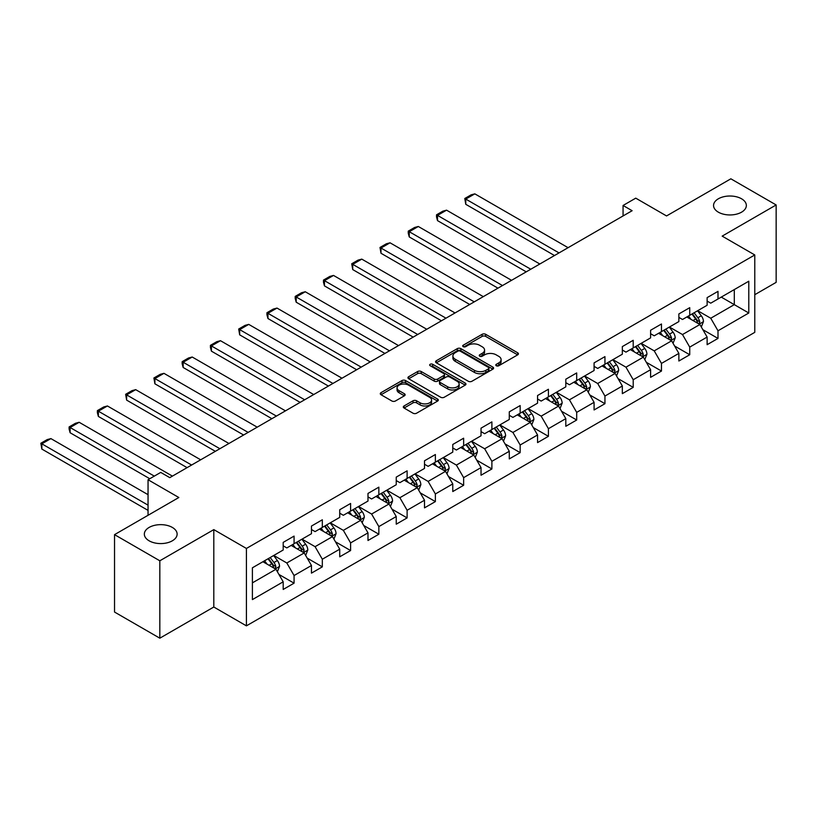 <?xml version="1.0" encoding="UTF-8"?>
<svg xmlns="http://www.w3.org/2000/svg" width="817" height="817" viewBox="0 0 817 817"><rect width="100%" height="100%" fill="white"/><g stroke="black" fill="none" stroke-linecap="round" stroke-linejoin="round"><path stroke-width="1.23" d="M496.297 365.75A1.757 1.021 0 0 0 498.789 365.75L517.682 354.844A2.512 1.45 0 0 0 518.417 353.812A2.512 1.45 0 0 0 517.682 352.791L485.676 334.306A2.512 1.45 0 0 0 482.122 334.306L463.219 345.213A1.757 1.021 0 0 0 462.708 345.938A1.757 1.021 0 0 0 463.219 346.653A1.757 1.021 0 0 0 465.71 346.653L468.161 345.244A8.047 4.647 0 0 1 479.538 345.244L482.204 346.786A8.047 4.647 0 0 1 484.563 350.064A8.047 4.647 0 0 1 482.204 353.353L479.763 354.762A1.757 1.021 0 0 0 479.242 355.487A1.757 1.021 0 0 0 479.763 356.202A1.757 1.021 0 0 0 482.255 356.202L484.695 354.792A8.047 4.647 0 0 1 496.072 354.792L498.748 356.335A8.047 4.647 0 0 1 501.097 359.613A8.047 4.647 0 0 1 498.748 362.901L496.297 364.311A1.757 1.021 0 0 0 495.786 365.036A1.757 1.021 0 0 0 496.297 365.75L496.297 364.311M172.326 527.425A16.401 9.467 0 0 0 154.454 525.372A16.401 9.467 0 0 0 144.333 534.114A16.401 9.467 0 0 0 149.133 540.813A16.401 9.467 0 0 0 167.005 542.866A16.401 9.467 0 0 0 177.126 534.114A16.401 9.467 0 0 0 172.326 527.425M741.55 198.786A16.401 9.467 0 0 0 723.678 196.734A16.401 9.467 0 0 0 713.558 205.475A16.401 9.467 0 0 0 718.357 212.175A16.401 9.467 0 0 0 736.229 214.228A16.401 9.467 0 0 0 746.35 205.475A16.401 9.467 0 0 0 741.55 198.786M404.047 405.967A2.512 1.45 0 0 0 403.312 406.999A2.512 1.45 0 0 0 404.047 408.02L413.034 413.208A2.512 1.45 0 0 0 416.588 413.208L437.575 401.096A2.512 1.45 0 0 0 438.31 400.064A2.512 1.45 0 0 0 437.575 399.043L405.559 380.559A2.512 1.45 0 0 0 402.005 380.559L381.018 392.671A2.512 1.45 0 0 0 380.283 393.702A2.512 1.45 0 0 0 381.018 394.723L391.874 400.994A2.512 1.45 0 0 0 395.428 400.994L404.405 395.806A2.512 1.45 0 0 0 405.14 394.774A2.512 1.45 0 0 0 404.405 393.753L399.023 390.649A6.73 3.881 0 0 1 397.062 387.901A6.73 3.881 0 0 1 401.208 384.317A6.73 3.881 0 0 1 408.541 385.154L429.609 397.317A6.73 3.881 0 0 1 431.58 400.064A6.73 3.881 0 0 1 427.434 403.659A6.73 3.881 0 0 1 420.101 402.812L416.588 400.79A2.512 1.45 0 0 0 413.034 400.79L404.047 405.967L404.047 408.02M754.775 294.702L776.15 282.355L776.15 204.955L730.858 178.811L666.539 215.943L635.749 198.153L623.065 205.475L632.123 210.715L169.783 477.639L160.724 472.41L148.051 479.732L148.051 515.292M159.826 560.789L159.826 638.189L213.809 607.021L213.809 529.62L159.826 560.789L114.533 534.645L178.841 497.512L148.051 479.732M213.809 529.62L246.417 548.452L754.775 254.955L754.775 332.356L246.417 625.853L246.417 548.452M776.15 204.955L722.167 236.123L754.775 254.955M468.335 381.284A2.512 1.45 0 0 0 471.889 381.284L492.876 369.161A2.512 1.45 0 0 0 493.611 368.14A2.512 1.45 0 0 0 492.876 367.109L460.87 348.634A2.512 1.45 0 0 0 457.306 348.634L436.329 360.746A2.512 1.45 0 0 0 435.594 361.768A2.512 1.45 0 0 0 436.329 362.799L468.335 381.284M430.896 366.128A1.757 1.021 0 0 1 432.683 366.384L432.683 364.29L465.22 383.071A2.512 1.45 0 0 1 465.956 384.102A2.512 1.45 0 0 1 465.22 385.134L444.244 397.246A2.512 1.45 0 0 1 440.68 397.246L408.674 378.761L408.674 376.708A2.512 1.45 0 0 0 407.938 377.74A2.512 1.45 0 0 0 408.674 378.761M408.674 376.708L417.65 371.521A2.512 1.45 0 0 1 421.215 371.521L434.195 379.017A2.512 1.45 0 0 0 437.749 379.017L443.702 375.585A2.512 1.45 0 0 0 444.448 374.554A2.512 1.45 0 0 0 443.702 373.532L430.191 365.72A1.757 1.021 0 0 1 429.681 365.005A1.757 1.021 0 0 1 430.763 364.065A1.757 1.021 0 0 1 432.683 364.29M159.826 638.189L114.533 612.045L114.533 534.645M278.934 574.443L294.069 583.175L294.069 575.536L311.461 565.497L311.461 573.136L322.327 566.855L322.327 559.226L339.719 549.177L339.719 556.816L350.595 550.546L350.595 542.907L367.987 532.868L367.987 540.497L378.853 534.226L378.853 526.587L396.245 516.548L396.245 524.187L407.111 517.907L407.111 510.268L424.503 500.229L424.503 507.868L435.379 501.587L435.379 493.958L452.771 483.909L452.771 491.548L463.637 485.278L463.637 477.639L481.029 467.6L481.029 475.228L491.895 468.958L491.895 461.319L509.287 451.28L509.287 458.919L520.163 452.638L520.163 444.999L537.555 434.961L537.555 442.6L548.421 436.319L548.421 428.69L565.813 418.641L565.813 426.28L576.69 420.009L576.69 412.371L594.082 402.332L594.082 409.96L604.948 403.69L604.948 396.051L622.34 386.012L622.34 393.651L633.206 387.37L633.206 379.731L650.598 369.692L650.598 377.331L661.474 371.051L661.474 363.422L678.866 353.383L678.866 361.012L689.732 354.741L689.732 347.102L707.124 337.064L707.124 344.692L718 338.422L718 330.783L748.791 313.003L748.791 281.211L734.299 289.575L734.299 304.639L748.791 313.003M294.069 583.175L283.193 589.455L283.193 581.816L252.402 599.596L252.402 567.795L283.193 550.015L283.193 542.386L294.069 536.105L294.069 543.744L311.461 533.705L311.461 526.066L322.327 519.786L322.327 527.425L339.719 517.386L339.719 509.747L350.595 503.476L350.595 511.105L367.987 501.066L367.987 493.427L378.853 487.157L378.853 494.796L396.245 484.747L396.245 477.118L407.111 470.837L407.111 478.476L424.503 468.437L424.503 460.798L435.379 454.518L435.379 462.156L452.771 452.118L452.771 444.479L463.637 438.208L463.637 445.837L481.029 435.798L481.029 428.159L491.895 421.889L491.895 429.528L509.287 419.478L509.287 411.85L520.163 405.569L520.163 413.208L537.555 403.169L537.555 395.53L548.421 389.249L548.421 396.888L565.813 386.85L565.813 379.211L576.69 372.94L576.69 380.569L594.082 370.53L594.082 362.891L604.948 356.62L604.948 364.259L622.34 354.21L622.34 346.582L633.206 340.301L633.206 347.94L650.598 337.901L650.598 330.262L661.474 323.992L661.474 331.62L678.866 321.581L678.866 313.942L689.732 307.672L689.732 315.301L707.124 305.262L707.124 297.633L718 291.352L718 298.991L748.791 281.211M291.169 545.419L304.21 552.946L286.818 562.984L273.777 555.458M283.193 545.838L286.818 547.921L294.069 543.744M286.818 562.984L294.069 575.536M304.21 552.946L311.461 565.497M319.427 529.099L332.478 536.626L315.086 546.675L302.035 539.138M311.461 529.518L315.086 531.612L322.327 527.425M315.086 546.675L322.327 559.226M332.478 536.626L339.719 549.177M347.695 512.78L360.736 520.317L343.344 530.356L330.303 522.819M339.719 513.199L343.344 515.292L350.595 511.105M343.344 530.356L350.595 542.907M360.736 520.317L367.987 532.868M375.953 496.46L388.994 503.997L371.602 514.036L358.561 506.509M367.987 496.879L371.602 498.973L378.853 494.796M371.602 514.036L378.853 526.587M388.994 503.997L396.245 516.548M404.211 480.151L417.262 487.678L399.87 497.716L386.819 490.19M396.245 480.57L399.87 482.653L407.111 478.476M399.87 497.716L407.111 510.268M417.262 487.678L424.503 500.229M432.479 463.831L445.52 471.358L428.128 481.407L415.087 473.87M424.503 464.25L428.128 466.344L435.379 462.156M428.128 481.407L435.379 493.958M445.52 471.358L452.771 483.909M460.737 447.512L473.778 455.049L456.386 465.087L443.345 457.551M452.771 447.93L456.386 450.024L463.637 445.837M456.386 465.087L463.637 477.639M473.778 455.049L481.029 467.6M489.005 431.192L502.047 438.729L484.655 448.768L471.613 441.241M481.029 431.611L484.655 433.704L491.895 429.528M484.655 448.768L491.895 461.319M502.047 438.729L509.287 451.28M517.263 414.883L530.304 422.409L512.913 432.448L499.871 424.922M509.287 415.302L512.913 417.395L520.163 413.208M512.913 432.448L520.163 444.999M530.304 422.409L537.555 434.961M545.521 398.563L558.573 406.09L541.181 416.139L528.129 408.602M537.555 398.982L541.181 401.076L548.421 396.888M541.181 416.139L548.421 428.69M558.573 406.09L565.813 418.641M573.789 382.244L586.831 389.78L569.439 399.819L556.397 392.283M565.813 382.662L569.439 384.756L576.69 380.569M569.439 399.819L576.69 412.371M586.831 389.78L594.082 402.332M602.047 365.934L615.089 373.461L597.697 383.5L584.655 375.973M594.082 366.353L597.697 368.436L604.948 364.259M597.697 383.5L604.948 396.051M615.089 373.461L622.34 386.012M630.316 349.615L643.357 357.141L625.965 367.18L612.924 359.654M622.34 350.033L625.965 352.127L633.206 347.94M625.965 367.18L633.206 379.731M643.357 357.141L650.598 369.692M658.573 333.295L671.615 340.822L654.223 350.871L641.182 343.334M650.598 333.714L654.223 335.807L661.474 331.62M654.223 350.871L661.474 363.422M671.615 340.822L678.866 353.383M686.831 316.976L699.883 324.512L682.491 334.551L669.44 327.025M678.866 317.394L682.491 319.488L689.732 315.301M682.491 334.551L689.732 347.102M699.883 324.512L707.124 337.064M721.258 297.102L734.299 304.639L710.749 318.232L697.708 310.705M707.124 301.085L710.749 303.168L718 298.991M710.749 318.232L718 330.783M213.809 607.021L246.417 625.853M623.065 205.475L623.065 215.943M252.402 582.858L275.952 569.265L262.9 561.728M275.952 569.265L283.193 581.816M702.865 329.69L718 338.422M674.607 346.01L689.732 354.741M646.349 362.319L661.474 371.051M618.081 378.639L633.206 387.37M589.823 394.958L604.948 403.69M561.555 411.268L576.69 420.009M533.297 427.587L548.421 436.319M505.039 443.907L520.163 452.638M476.771 460.226L491.895 468.958M448.513 476.536L463.637 485.278M420.244 492.855L435.379 501.587M391.986 509.175L407.111 517.907M363.728 525.494L378.853 534.226M335.46 541.804L350.595 550.546M307.202 558.123L322.327 566.855M497.002 365.996L498.748 364.995A8.047 4.647 0 0 0 501.097 361.706L501.097 359.613M484.563 350.064L484.563 352.158A8.047 4.647 0 0 1 482.204 355.446L480.467 356.447M517.651 354.864L485.676 336.4A2.512 1.45 0 0 0 482.122 336.4L463.923 346.898M492.876 367.109L492.876 369.161L460.87 350.718A2.512 1.45 0 0 0 457.306 350.718L436.36 362.819M488.433 368.855A1.757 1.021 0 0 0 488.944 368.14A1.757 1.021 0 0 0 488.433 367.415L460.328 351.198A1.757 1.021 0 0 0 457.847 351.198L455.263 352.689A8.047 4.647 0 0 0 452.904 355.967A8.047 4.647 0 0 0 455.263 359.255L474.473 370.346A8.047 4.647 0 0 0 485.849 370.346L488.433 368.855L488.433 370.949A1.757 1.021 0 0 0 488.944 370.234L488.944 368.14M452.904 355.967L452.904 358.06A8.047 4.647 0 0 0 455.263 361.349L455.263 359.255M488.433 370.949L485.849 372.44A8.047 4.647 0 0 1 474.473 372.44L455.263 361.349M408.704 378.782L417.65 373.614L417.65 371.521M444.448 374.554L444.448 376.647A2.512 1.45 0 0 1 443.702 377.668L437.749 381.11A2.512 1.45 0 0 1 434.195 381.11L421.215 373.614A2.512 1.45 0 0 0 417.65 373.614M432.683 366.384L465.19 385.144M447.665 386.798A6.73 3.881 0 0 0 454.998 387.636A6.73 3.881 0 0 0 459.144 384.051A6.73 3.881 0 0 0 457.173 381.304L449.748 377.015A2.512 1.45 0 0 0 446.194 377.015L440.24 380.456A2.512 1.45 0 0 0 439.505 381.488A2.512 1.45 0 0 0 440.24 382.509L447.665 386.798L447.665 388.892A6.73 3.881 0 0 0 454.998 389.729A6.73 3.881 0 0 0 459.144 386.145L459.144 384.051M439.505 381.488L439.505 383.571A2.512 1.45 0 0 0 440.24 384.603L440.24 382.509M447.665 388.892L440.24 384.603M431.58 400.064L431.58 402.158A6.73 3.881 0 0 1 427.434 405.743A6.73 3.881 0 0 1 420.101 404.905L416.588 402.873A2.512 1.45 0 0 0 413.034 402.873L404.088 408.04M397.062 387.901L397.062 389.995A6.73 3.881 0 0 0 399.023 392.742L399.023 390.649M404.374 395.826L399.023 392.742M437.575 399.043L437.575 401.096L405.559 382.652A2.512 1.45 0 0 0 402.005 382.652L381.059 394.744M701.313 326.994L703.468 321.561A6.791 3.922 -120 0 0 701.303 315.781L697.555 310.787M559.022 252.913L465.772 199.082L474.83 193.854L568.081 247.684M691.039 319.406L688.496 316.016M465.772 204.311L464.781 198.5L465.772 199.082L465.772 204.311L554.488 255.527M698.831 323.9L699.801 321.847A6.791 3.922 -120 0 0 697.861 317.762L694.113 312.778M692.418 313.759L696.564 319.294A3.462 2.002 60 0 1 697.197 320.346L699.801 321.847M691.948 314.034L695.686 319.018A6.791 3.922 60 0 1 697.626 323.103M464.781 198.5L471.123 194.844L474.83 193.854M673.045 343.303L675.199 337.881A6.791 3.922 -120 0 0 673.034 332.1L669.297 327.106M530.764 269.232L437.514 215.392L446.572 210.163L539.823 264.003M662.781 335.726L660.238 332.335M437.514 220.631L436.513 216.913L436.513 214.82L437.514 215.392L437.514 220.631L526.23 271.847M670.563 340.219L671.533 338.167A6.791 3.922 -120 0 0 669.593 334.082L665.855 329.088M664.15 330.078L668.306 335.613A3.462 2.002 60 0 1 668.929 336.665L671.533 338.167M663.68 330.344L667.418 335.338A6.791 3.922 60 0 1 669.368 339.423M436.513 214.82L442.855 211.164L446.572 210.163M644.787 359.623L646.941 354.19A6.791 3.922 -120 0 0 644.776 348.41L641.039 343.416M502.496 285.552L409.256 231.711L418.314 226.483L511.554 280.323M634.513 352.045L631.98 348.655M409.256 236.94L408.255 233.233L408.255 231.14L409.256 231.711L409.256 236.94L497.972 288.166M642.305 356.539L643.275 354.486A6.791 3.922 -120 0 0 641.335 350.401L637.597 345.407M635.892 346.388L640.038 351.923A3.462 2.002 60 0 1 640.671 352.975L643.275 354.486M635.422 346.663L639.16 351.657A6.791 3.922 60 0 1 641.1 355.742M408.255 231.14L414.597 227.473L418.314 226.483M616.529 375.943L618.683 370.51A6.791 3.922 -120 0 0 616.508 364.729L612.77 359.735M474.238 301.861L380.988 248.031L390.046 242.802L483.296 296.632M606.255 368.355L603.712 364.964M380.988 253.26L379.997 247.459L380.988 248.031L380.988 253.26L469.704 304.475M614.047 372.858L615.017 370.795A6.791 3.922 -120 0 0 613.067 366.721L609.329 361.727M607.634 362.707L611.78 368.242A3.462 2.002 60 0 1 612.403 369.294L615.017 370.795M607.154 362.983L610.902 367.967A6.791 3.922 60 0 1 612.842 372.052M379.997 247.459L386.339 243.793L390.046 242.802M588.26 392.252L590.415 386.829A6.791 3.922 -120 0 0 588.25 381.049L584.512 376.055M445.97 318.181L352.73 264.351L361.788 259.122L455.028 312.952M577.997 384.674L575.454 381.284M352.73 269.579L351.729 263.768L352.73 264.351L352.73 269.579L441.446 320.795M585.779 389.168L586.749 387.115A6.791 3.922 -120 0 0 584.809 383.03L581.071 378.046M579.365 379.027L583.522 384.562A3.462 2.002 60 0 1 584.145 385.614L586.749 387.115M578.896 379.292L582.633 384.286A6.791 3.922 60 0 1 584.574 388.371M351.729 263.768L358.071 260.112L361.788 259.122M560.002 408.571L562.157 403.149A6.791 3.922 -120 0 0 559.992 397.358L556.254 392.374M417.712 334.5L324.461 280.66L333.52 275.431L426.77 329.271M549.729 400.994L547.196 397.603M324.461 285.889L323.471 282.182L323.471 280.088L324.461 280.66L324.461 285.889L413.177 337.115M557.521 405.487L558.491 403.435A6.791 3.922 -120 0 0 556.551 399.35L552.803 394.356M551.107 395.336L555.254 400.881A3.462 2.002 60 0 1 555.887 401.933L558.491 403.435M550.638 395.612L554.375 400.606A6.791 3.922 60 0 1 556.316 404.691M323.471 280.088L329.813 276.432L333.52 275.431M531.734 424.891L533.889 419.458A6.791 3.922 -120 0 0 531.724 413.678L527.986 408.684M389.454 350.82L296.203 296.98L305.262 291.751L398.512 345.581M521.471 417.313L518.928 413.923M296.203 302.208L295.203 298.501L295.203 296.408L296.203 296.98L296.203 302.208L384.919 353.434M529.253 421.807L530.233 419.754A6.791 3.922 -120 0 0 528.282 415.669L524.545 410.675M522.849 411.656L526.996 417.191A3.462 2.002 60 0 1 527.619 418.243L530.233 419.754M522.369 411.931L526.107 416.925A6.791 3.922 60 0 1 528.058 421.01M295.203 296.408L301.544 292.741L305.262 291.751M503.476 441.211L505.631 435.778A6.791 3.922 -120 0 0 503.466 429.997L499.728 425.003M361.185 367.129L267.945 313.299L277.004 308.07L370.244 361.9M493.202 433.623L490.67 430.232M267.945 318.528L266.945 314.811L266.945 312.727L267.945 313.299L267.945 318.528L356.661 369.744M500.995 438.126L501.965 436.064A6.791 3.922 -120 0 0 500.024 431.989L496.287 426.995M494.581 427.975L498.727 433.51A3.462 2.002 60 0 1 499.361 434.562L501.965 436.064M494.111 428.251L497.849 433.235A6.791 3.922 60 0 1 499.79 437.32M266.945 312.727L273.287 309.061L277.004 308.07M475.218 457.52L477.373 452.097A6.791 3.922 -120 0 0 475.208 446.317L471.46 441.323M332.928 383.449L239.677 329.619L248.736 324.38L341.986 378.22M464.944 449.942L462.402 446.552M239.677 334.847L238.687 329.037L239.677 329.619L239.677 334.847L328.393 386.063M472.737 454.436L473.707 452.383A6.791 3.922 -120 0 0 471.756 448.298L468.018 443.314M466.323 444.295L470.469 449.83A3.462 2.002 60 0 1 471.092 450.882L473.707 452.383M465.843 444.56L469.591 449.554A6.791 3.922 60 0 1 471.532 453.639M238.687 329.037L245.029 325.38L248.736 324.38M446.95 473.84L449.105 468.417A6.791 3.922 -120 0 0 446.94 462.626L443.202 457.643M304.659 399.768L211.419 345.928L220.478 340.699L313.718 394.54M436.687 466.262L434.144 462.871M211.419 351.157L210.418 347.45L210.418 345.356L211.419 345.928L211.419 351.157L300.135 402.383M444.468 470.755L445.439 468.703A6.791 3.922 -120 0 0 443.498 464.618L439.76 459.624M438.055 460.604L442.211 466.15A3.462 2.002 60 0 1 442.834 467.201L445.439 468.703M437.585 460.88L441.323 465.874A6.791 3.922 60 0 1 443.263 469.959M210.418 345.356L216.76 341.7L220.478 340.699M418.692 490.159L420.847 484.726A6.791 3.922 -120 0 0 418.682 478.946L414.944 473.952M276.401 416.088L183.161 362.248L192.209 357.019L285.46 410.849M408.418 482.571L405.886 479.181M183.161 367.476L182.16 363.769L182.16 361.676L183.161 362.248L183.161 367.476L271.877 418.702M416.21 487.075L417.181 485.022A6.791 3.922 -120 0 0 415.24 480.937L411.502 475.943M409.797 476.924L413.943 482.459A3.462 2.002 60 0 1 414.576 483.511L417.181 485.022M409.327 477.199L413.065 482.193A6.791 3.922 60 0 1 415.005 486.278M182.16 361.676L188.502 358.009L192.209 357.019M390.424 506.479L392.579 501.046A6.791 3.922 -120 0 0 390.414 495.265L386.676 490.271M248.143 432.397L154.893 378.567L163.951 373.338L257.202 427.168M380.16 498.891L377.617 495.5M154.893 383.796L153.902 377.985L154.893 378.567L154.893 383.796L243.609 435.012M387.942 503.384L388.923 501.332A6.791 3.922 -120 0 0 386.972 497.247L383.234 492.263M381.539 493.243L385.685 498.778A3.462 2.002 60 0 1 386.308 499.83L388.923 501.332M381.059 493.519L384.797 498.503A6.791 3.922 60 0 1 386.747 502.588M153.902 377.985L160.234 374.329L163.951 373.338M362.166 522.788L364.321 517.365A6.791 3.922 -120 0 0 362.156 511.585L358.418 506.591M219.875 448.717L126.635 394.887L135.693 389.648L228.934 443.488M351.902 515.21L349.359 511.82M126.635 400.116L125.634 394.305L126.635 394.887L126.635 400.116L215.351 451.331M359.684 519.704L360.654 517.651A6.791 3.922 -120 0 0 358.714 513.566L354.976 508.572M353.271 509.563L357.417 515.098A3.462 2.002 60 0 1 358.05 516.15L360.654 517.651M352.801 509.828L356.539 514.822A6.791 3.922 60 0 1 358.479 518.907M125.634 394.305L131.976 390.649L135.693 389.648M333.908 539.108L336.063 533.675A6.791 3.922 -120 0 0 333.898 527.894L330.15 522.911M191.617 465.036L98.367 411.196L107.425 405.967L200.676 459.808M323.634 531.53L321.091 528.139M98.367 416.425L97.376 412.718L97.376 410.624L98.367 411.196L98.367 416.425L187.083 467.651M331.426 536.023L332.396 533.971A6.791 3.922 -120 0 0 330.456 529.886L326.708 524.892M325.013 525.872L329.159 531.418A3.462 2.002 60 0 1 329.792 532.459L332.396 533.971M324.533 526.148L328.281 531.142A6.791 3.922 60 0 1 330.221 535.227M97.376 410.624L103.718 406.958L107.425 405.967M305.64 555.427L307.795 549.994A6.791 3.922 -120 0 0 305.629 544.214L301.892 539.22M154.301 476.117L70.109 427.516L79.167 422.287L172.407 476.117M295.376 547.839L292.833 544.449M70.109 432.744L69.108 429.037L69.108 426.944L70.109 427.516L70.109 432.744L149.766 478.731M303.158 552.343L304.128 550.29A6.791 3.922 -120 0 0 302.188 546.205L298.45 541.211M296.745 542.192L300.901 547.727A3.462 2.002 60 0 1 301.524 548.779L304.128 550.29M296.275 542.468L300.013 547.461A6.791 3.922 60 0 1 301.963 551.536M69.108 426.944L75.45 423.277L79.167 422.287M277.382 571.747L279.537 566.314A6.791 3.922 -120 0 0 277.372 560.533L273.634 555.54M148.051 505.151L41.851 443.835L50.909 438.606L148.051 494.683M267.108 564.159L264.575 560.768M41.851 449.064L40.85 443.253L41.851 443.835L41.851 449.064L148.051 510.38M274.9 568.652L275.87 566.6A6.791 3.922 -120 0 0 273.93 562.515L270.192 557.531M268.487 558.511L272.633 564.047A3.462 2.002 60 0 1 273.266 565.098L275.87 566.6M268.017 558.787L271.755 563.771A6.791 3.922 60 0 1 273.695 567.856M40.85 443.253L47.192 439.597L50.909 438.606M498.748 364.995L498.748 362.901M479.763 356.202L479.763 354.762M482.204 355.446L482.204 353.353M463.219 346.653L463.219 345.213M482.122 336.4L482.122 334.306M485.676 336.4L485.676 334.306M517.682 354.844L517.682 352.791M436.329 362.799L436.329 360.746M457.306 350.718L457.306 348.634M460.87 350.718L460.87 348.634M474.473 372.44L474.473 370.346M485.849 372.44L485.849 370.346M421.215 373.614L421.215 371.521M434.195 381.11L434.195 379.017M437.749 381.11L437.749 379.017M443.702 377.668L443.702 375.585M465.22 385.134L465.22 383.071M413.034 402.873L413.034 400.79M416.588 402.873L416.588 400.79M420.101 404.905L420.101 402.812M404.405 395.806L404.405 393.753M381.018 394.723L381.018 392.671M402.005 382.652L402.005 380.559M405.559 382.652L405.559 380.559M699.209 324.124L703.417 321.694M697.861 317.762L701.303 315.781M693.03 320.55L695.686 319.018M670.951 340.444L675.159 338.003M669.593 334.082L673.034 332.1M664.762 336.87L667.418 335.338M642.683 356.753L646.901 354.323M641.335 350.401L644.776 348.41M636.504 353.189L639.16 351.657M614.425 373.073L618.632 370.642M613.067 366.721L616.508 364.729M608.246 369.509L610.902 367.967M586.157 389.392L590.374 386.962M584.809 383.03L588.25 381.049M579.978 385.818L582.633 384.286M557.899 405.712L562.106 403.271M556.551 399.35L559.992 397.358M551.72 402.138L554.375 400.606M529.641 422.021L533.848 419.591M528.282 415.669L531.724 413.678M523.452 418.457L526.107 416.925M501.372 438.341L505.59 435.91M500.024 431.989L503.466 429.997M495.194 434.777L497.849 433.235M473.114 454.66L477.322 452.23M471.756 448.298L475.208 446.317M466.936 451.086L469.591 449.554M444.846 470.98L449.064 468.539M443.498 464.618L446.94 462.626M438.668 467.406L441.323 465.874M416.588 487.289L420.806 484.859M415.24 480.937L418.682 478.946M410.41 483.725L413.065 482.193M388.33 503.609L392.538 501.178M386.972 497.247L390.414 495.265M382.142 500.045L384.797 498.503M360.062 519.929L364.28 517.498M358.714 513.566L362.156 511.585M353.884 516.354L356.539 514.822M331.804 536.238L336.012 533.807M330.456 529.886L333.898 527.894M325.626 532.674L328.281 531.142M303.546 552.558L307.754 550.127M302.188 546.205L305.629 544.214M297.357 548.993L300.013 547.461M275.278 568.877L279.496 566.447M273.93 562.515L277.372 560.533M269.099 565.303L271.755 563.771"/></g></svg>
